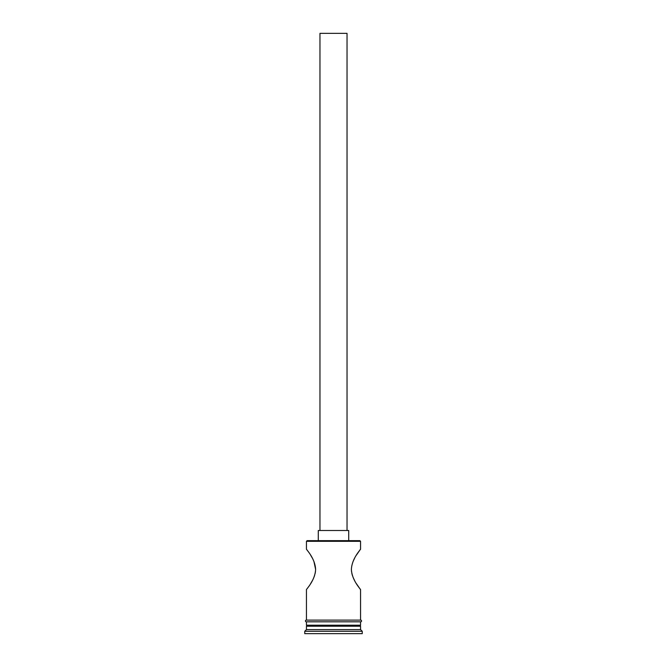 <?xml version="1.0" encoding="UTF-8"?>
<svg xmlns="http://www.w3.org/2000/svg" width="667" height="667" viewBox="0 0 667 667"><rect width="100%" height="100%" fill="white"/><g stroke="black" fill="none" stroke-linecap="round" stroke-linejoin="round"><path stroke-width="1" d="M306.445 541.321L307.12 540.645L359.88 540.645L360.555 541.321L306.445 541.321L306.445 549.099C306.036 549.333 315.082 558.096 315.608 569.393C315.091 580.69 306.028 589.461 306.445 589.686L306.445 620.118M319.968 530.498L319.968 33.35L347.032 33.35L347.032 530.498M318.284 540.645L318.284 530.498L348.716 530.498L348.716 540.645M356.386 555.136L360.555 549.099C360.98 549.308 351.909 558.104 351.392 569.393C351.918 580.69 360.98 589.478 360.555 589.686L356.386 583.658M354.669 580.69L353.076 577.339M352.401 575.479L351.868 573.52M351.517 571.477L351.392 569.393M353.076 561.456L354.677 558.062M310.622 555.136L312.331 558.079M313.924 561.456L315.608 569.393M315.483 571.477L315.132 573.512M314.599 575.479L313.924 577.322M312.281 580.782L310.572 583.725M307.462 625.196L306.445 626.213L306.445 629.59L304.752 631.282L304.752 633.65L362.248 633.65L362.248 631.282L304.752 631.282M359.538 625.196L360.555 626.213L306.445 626.213M360.555 626.213L360.555 629.59L306.445 629.59M360.555 629.59L362.248 631.282M360.555 589.686L360.555 620.118M360.555 541.321L360.555 549.099M306.445 621.811L306.445 625.196L360.555 625.196L360.555 621.811M306.278 620.118L360.722 620.118A0.842 0.842 0 0 1 361.572 620.969A0.842 0.842 0 0 1 360.722 621.811L306.278 621.811A0.842 0.842 0 0 1 305.428 620.969A0.842 0.842 0 0 1 306.278 620.118"/></g></svg>
